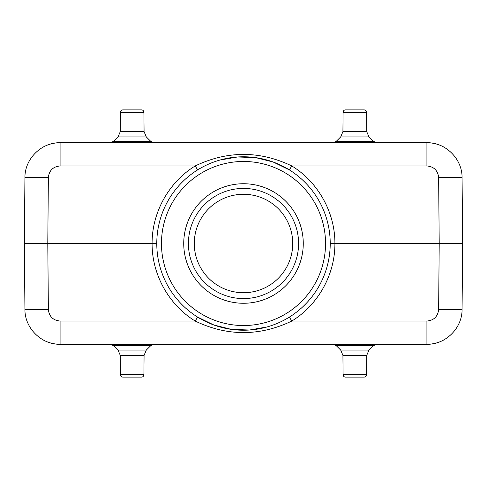 <?xml version="1.0" encoding="UTF-8"?>
<svg xmlns="http://www.w3.org/2000/svg" width="487" height="487" viewBox="0 0 487 487"><rect width="100%" height="100%" fill="white"/><g stroke="black" fill="none" stroke-linecap="round" stroke-linejoin="round"><path stroke-width="0.73" d="M343.091 374.777C343.232 376.177 344.011 376.95 345.435 377.102L364.227 377.102C365.646 376.962 366.425 376.189 366.571 374.777L366.741 355.34L342.921 355.34L343.091 374.777L366.571 374.777M340.705 350.08L368.963 350.08L373.438 345.642L336.231 345.642L340.705 350.08L342.921 355.34M373.438 345.642L376.737 344.285M120.429 374.777C120.563 376.177 121.342 376.95 122.773 377.102L141.565 377.102C142.977 376.962 143.756 376.189 143.909 374.777L144.079 355.34L120.259 355.34L120.429 374.777L143.909 374.777M118.037 350.08L146.295 350.08L150.769 345.642L113.562 345.642L118.037 350.08L120.259 355.34M150.769 345.642L154.069 344.285M444.461 339.597C439.018 342.69 433.174 344.248 426.916 344.285L60.084 344.285C53.826 344.248 47.982 342.69 42.539 339.597M298.58 243.5A55.08 55.08 0 0 0 215.96 195.798A55.08 55.08 0 0 0 215.96 291.202A55.08 55.08 0 0 0 298.58 243.5M243.5 303.267A59.767 59.767 0 0 0 303.267 243.5A59.767 59.767 0 0 0 243.5 183.733A59.767 59.767 0 0 0 183.733 243.5A59.767 59.767 0 0 0 243.5 303.267M292.724 243.5A49.224 49.224 0 0 0 218.888 200.875A49.224 49.224 0 0 0 218.888 286.125A49.224 49.224 0 0 0 292.724 243.5M364.227 109.898L345.435 109.898L364.227 109.898C365.646 110.038 366.425 110.811 366.571 112.223L366.741 131.66L368.963 136.92L373.438 141.358L376.737 142.715M141.565 109.898L122.773 109.898L141.565 109.898C142.977 110.038 143.756 110.811 143.909 112.223L144.079 131.66L146.295 136.92L118.037 136.92L113.562 141.358L150.769 141.358L154.069 142.715M42.539 147.403C47.982 144.31 53.826 142.752 60.084 142.715L426.916 142.715C433.174 142.752 439.018 144.31 444.461 147.403M438.635 177.566C437.88 170.517 433.978 166.645 426.916 165.951L426.916 142.715C445.599 142.326 462.297 158.884 462.072 177.566L438.635 177.566L439.213 243.5L334.91 243.5C335.068 274.504 318.236 304.807 291.823 321.049C259.559 336.42 227.344 336.42 195.177 321.049C168.764 304.807 151.932 274.504 152.09 243.5L24.35 243.5L24.928 309.434L48.365 309.434L47.787 243.5L48.365 177.566L24.928 177.566C24.703 158.884 41.401 142.326 60.084 142.715L60.084 165.951C53.022 166.645 49.12 170.517 48.365 177.566M219.339 160.211C211.699 162.433 204.473 165.659 197.655 169.884L195.177 165.951C227.441 150.58 259.656 150.58 291.823 165.951C318.236 182.193 335.068 212.496 334.91 243.5L330.223 243.5A86.723 86.723 0 0 1 243.5 330.223A86.723 86.723 0 0 1 156.777 243.5L152.09 243.5C151.932 212.496 168.764 182.193 195.177 165.951L60.084 165.951M219.716 160.101L237.51 156.984L255.578 157.618L273.091 161.976L289.345 169.884L291.823 165.951L426.916 165.951M267.661 326.789C275.301 324.567 282.527 321.341 289.345 317.116L291.823 321.049L426.916 321.049C433.978 320.355 437.88 316.483 438.635 309.434L439.213 243.5L462.65 243.5L462.072 177.566M460.306 243.5L462.65 243.5L462.072 309.434C462.297 328.116 445.599 344.674 426.916 344.285L426.916 321.049M26.694 243.5L24.35 243.5L24.928 177.566M156.777 243.5A86.723 86.723 0 0 1 243.5 156.777A86.723 86.723 0 0 1 330.223 243.5M267.284 326.899L249.49 330.016L231.422 329.382L213.909 325.024L197.655 317.116L195.177 321.049L60.084 321.049L60.084 344.285C41.401 344.674 24.703 328.116 24.928 309.434M366.571 112.223L343.091 112.223C343.232 110.823 344.011 110.05 345.435 109.898M343.091 112.223L342.921 131.66L366.741 131.66M368.963 136.92L340.705 136.92L336.231 141.358L373.438 141.358M143.909 112.223L120.429 112.223C120.563 110.823 121.342 110.05 122.773 109.898M120.429 112.223L120.259 131.66L144.079 131.66M325.529 244.407A82.035 82.035 0 0 0 202.744 172.307A82.035 82.035 0 0 0 201.959 314.243A82.035 82.035 0 0 0 325.529 244.407M438.635 309.434L462.072 309.434M60.084 321.049C53.022 320.355 49.12 316.483 48.365 309.434M368.963 350.08L366.741 355.34M336.231 345.642L332.931 344.285M146.295 350.08L144.079 355.34M113.562 345.642L110.263 344.285M342.921 131.66L340.705 136.92M336.231 141.358L332.931 142.715M120.259 131.66L118.037 136.92M146.295 136.92L150.769 141.358M113.562 141.358L110.263 142.715M243.317 156.777L243.512 156.777C251.566 156.784 259.443 157.879 267.132 160.059C274.966 162.274 282.375 165.55 289.345 169.884M243.488 330.223C235.434 330.216 227.557 329.121 219.868 326.941C212.034 324.726 204.625 321.45 197.655 317.116"/></g></svg>
